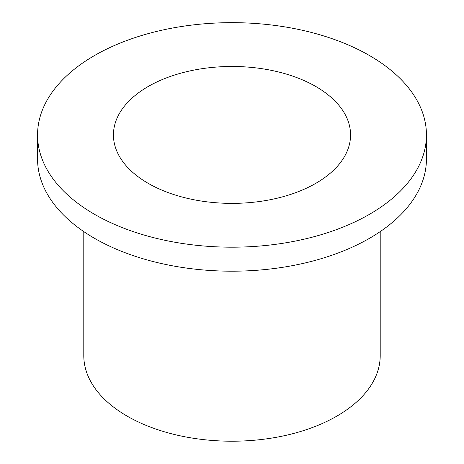 <?xml version="1.0" encoding="UTF-8"?>
<svg xmlns="http://www.w3.org/2000/svg" width="464" height="464" viewBox="0 0 464 464"><rect width="100%" height="100%" fill="white"/><g stroke="black" fill="none" stroke-linecap="round" stroke-linejoin="round"><path stroke-width="0.7" d="M83.793 231.606L83.793 355.644A148.207 85.567 0 0 0 127.2 416.15A148.207 85.567 0 0 0 288.718 434.698A148.207 85.567 0 0 0 380.207 355.644L380.207 231.606M37.555 134.92L37.555 158.932A194.445 112.265 0 0 0 94.505 238.31A194.445 112.265 0 0 0 306.414 262.647A194.445 112.265 0 0 0 426.445 158.932L426.445 134.92A194.445 112.265 0 0 0 369.495 55.541A194.445 112.265 0 0 0 157.586 31.204A194.445 112.265 0 0 0 37.555 134.92A194.445 112.265 0 0 0 94.505 214.304A194.445 112.265 0 0 0 306.414 238.641A194.445 112.265 0 0 0 426.445 134.92M315.839 86.519A118.564 68.452 0 0 0 186.627 71.682A118.564 68.452 0 0 0 113.436 134.92A118.564 68.452 0 0 0 148.161 183.326A118.564 68.452 0 0 0 277.373 198.163A118.564 68.452 0 0 0 350.564 134.92A118.564 68.452 0 0 0 315.839 86.519"/></g></svg>
